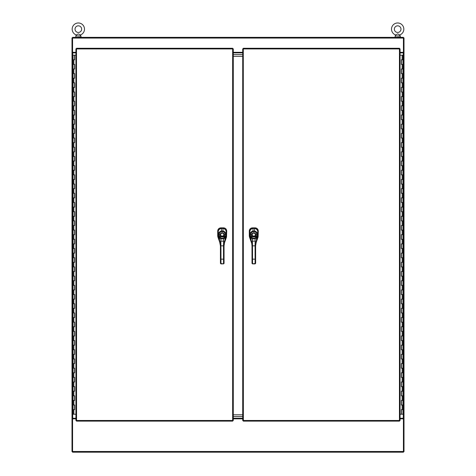 <?xml version="1.0" encoding="UTF-8"?>
<svg xmlns="http://www.w3.org/2000/svg" width="476" height="476" viewBox="0 0 476 476"><rect width="100%" height="100%" fill="white"/><g stroke="black" fill="none" stroke-linecap="round" stroke-linejoin="round"><path stroke-width="0.71" d="M75.922 52.306L72.578 52.306L72.578 37.348L403.422 37.348L403.422 52.306L400.078 52.306M242.712 52.306L233.288 52.306M400.078 418.826L403.422 418.826L403.422 452.2L72.578 452.2L72.578 418.826L75.922 418.826M233.288 418.826L242.712 418.826M400.078 52.884L403.999 52.884L403.999 418.249L400.078 418.249M403.422 52.306L403.422 52.884L403.999 52.884L403.999 37.919L403.422 37.919M403.422 418.826L403.422 418.249L403.999 418.255L403.999 451.623L403.422 451.623M242.712 54.609L233.288 54.609L242.712 54.609M233.288 52.884L242.712 52.884M233.288 416.524L242.712 416.524L233.288 416.524M242.712 418.249L233.288 418.249M242.712 56.335L233.288 56.335M233.288 414.798L242.712 414.798M74.548 409.622L74.655 405.017L73.03 405.017L74.684 405.017L74.684 409.622L73.03 409.622L74.548 409.622L74.548 405.017M74.655 55.186L73.03 55.186L73.03 59.786L74.655 59.786L74.684 55.186L74.684 59.786L73.03 59.786L73.03 64.391L74.684 64.391L74.684 68.99L73.03 68.99L74.655 68.99L74.655 64.391L73.03 64.391L73.03 73.596L74.684 73.596L74.684 78.201L73.03 78.201L74.655 78.201L74.655 73.596L73.03 73.596L73.03 82.8L74.684 82.8L74.684 87.406L73.03 87.406L74.655 87.406L74.655 82.8L73.03 82.8L73.03 92.011L74.684 92.011L74.684 96.61L73.03 96.61L74.655 96.61L74.655 92.011L73.03 92.011L73.03 101.215L74.684 101.215L74.684 105.815L73.03 105.815L74.655 105.815L74.655 101.215L73.03 101.215L73.03 110.42L74.684 110.42L74.684 115.025L73.03 115.025L74.655 115.025L74.655 110.42L73.03 110.42L73.03 119.625L74.684 119.625L74.684 124.23L73.03 124.23L74.655 124.23L74.655 119.625L73.03 119.625L73.03 128.835L74.684 128.835L74.684 133.435L73.03 133.435L74.655 133.435L74.655 128.835L73.03 128.835L73.03 138.04L74.684 138.04L74.684 142.645L73.03 142.645L74.655 142.645L74.655 138.04L73.03 138.04L73.03 147.245L74.684 147.245L74.684 151.85L73.03 151.85L74.655 151.85L74.655 147.245L73.03 147.245L73.03 156.449L74.684 156.449L74.684 161.055L73.03 161.055L74.655 161.055L74.655 156.449L73.03 156.449L73.03 165.66L74.684 165.66L74.684 170.259L73.03 170.259L74.655 170.259L74.655 165.66L73.03 165.66L73.03 174.865L74.684 174.865L74.684 179.47L73.03 179.47L74.655 179.47L74.655 174.865L73.03 174.865L73.03 184.069L74.684 184.069L74.684 188.674L73.03 188.674L74.655 188.674L74.655 184.069L73.03 184.069L73.03 193.274L74.684 193.274L74.684 197.879L73.03 197.879L74.655 197.879L74.655 193.274L73.03 193.274L73.03 202.484L74.684 202.484L74.684 207.084L73.03 207.084L74.655 207.084L74.655 202.484L73.03 202.484L73.03 211.689L74.684 211.689L74.684 216.294L73.03 216.294L74.655 216.294L74.655 211.689L73.03 211.689L73.03 220.894L74.684 220.894L74.684 225.499L73.03 225.499L74.655 225.499L74.655 220.894L73.03 220.894L73.03 230.098L74.684 230.098L74.684 234.704L73.03 234.704L74.655 234.704L74.655 230.098L73.03 230.098L73.03 239.309L74.684 239.309L74.684 243.908L73.03 243.908L74.655 243.908L74.655 239.309L73.03 239.309L73.03 248.514L74.684 248.514L74.684 253.119L73.03 253.119L74.655 253.119L74.655 248.514L73.03 248.514L73.03 257.718L74.684 257.718L74.684 262.324L73.03 262.324L74.655 262.324L74.655 257.718L73.03 257.718L73.03 266.923L74.684 266.923L74.684 271.528L73.03 271.528L74.655 271.528L74.655 266.923L73.03 266.923L73.03 276.134L74.684 276.134L74.684 280.733L73.03 280.733L74.655 280.733L74.655 276.134L73.03 276.134L73.03 285.338L74.684 285.338L74.684 289.943L73.03 289.943L74.655 289.943L74.655 285.338L73.03 285.338L73.03 294.543L74.684 294.543L74.684 299.148L73.03 299.148L74.655 299.148L74.655 294.543L73.03 294.543L73.03 303.748L74.684 303.748L74.684 308.353L73.03 308.353L74.655 308.353L74.655 303.748L73.03 303.748L73.03 312.958L74.684 312.958L74.684 317.557L73.03 317.557L74.655 317.557L74.655 312.958L73.03 312.958L73.03 322.163L74.684 322.163L74.684 326.768L73.03 326.768L74.655 326.768L74.655 322.163L73.03 322.163L73.03 331.367L74.684 331.367L74.684 335.973L73.03 335.973L74.655 335.973L74.655 331.367L73.03 331.367L73.03 340.578L74.684 340.578L74.684 345.177L73.03 345.177L74.655 345.177L74.655 340.578L73.03 340.578L73.03 349.783L74.684 349.783L74.684 354.382L73.03 354.382L74.655 354.382L74.655 349.783L73.03 349.783L73.03 358.987L74.684 358.987L74.684 363.593L73.03 363.593L74.655 363.593L74.655 358.987L73.03 358.987L73.03 368.192L74.684 368.192L74.684 372.797L73.03 372.797L74.655 372.797L74.655 368.192L73.03 368.192L73.03 377.403L74.684 377.403L74.684 382.002L73.03 382.002L74.655 382.002L74.655 377.403L73.03 377.403L73.03 386.607L74.684 386.607L74.684 391.207L73.03 391.207L74.655 391.207L74.655 386.607L73.03 386.607L73.03 395.812L74.684 395.812L74.684 400.417L73.03 400.417L74.655 400.417L74.655 395.812L73.03 395.812L73.03 414.227L75.922 414.227M75.922 55.186L74.684 55.186M401.452 59.786L401.345 64.391L402.97 64.391L401.316 64.391L401.316 59.786L402.97 59.786L401.452 59.786L401.452 64.391M401.345 414.227L402.97 414.227L402.97 409.622L401.345 409.622L401.316 414.227L401.316 409.622L402.97 409.622L402.97 405.017L401.316 405.017L401.316 400.417L402.97 400.417L401.345 400.417L401.345 405.017L402.97 405.017L402.97 395.812L401.316 395.812L401.316 391.207L402.97 391.207L401.345 391.207L401.345 395.812L402.97 395.812L402.97 386.607L401.316 386.607L401.316 382.002L402.97 382.002L401.345 382.002L401.345 386.607L402.97 386.607L402.97 377.403L401.316 377.403L401.316 372.797L402.97 372.797L401.345 372.797L401.345 377.403L402.97 377.403L402.97 368.192L401.316 368.192L401.316 363.593L402.97 363.593L401.345 363.593L401.345 368.192L402.97 368.192L402.97 358.987L401.316 358.987L401.316 354.382L402.97 354.382L401.345 354.382L401.345 358.987L402.97 358.987L402.97 349.783L401.316 349.783L401.316 345.177L402.97 345.177L401.345 345.177L401.345 349.783L402.97 349.783L402.97 340.578L401.316 340.578L401.316 335.973L402.97 335.973L401.345 335.973L401.345 340.578L402.97 340.578L402.97 331.367L401.316 331.367L401.316 326.768L402.97 326.768L401.345 326.768L401.345 331.367L402.97 331.367L402.97 322.163L401.316 322.163L401.316 317.557L402.97 317.557L401.345 317.557L401.345 322.163L402.97 322.163L402.97 312.958L401.316 312.958L401.316 308.353L402.97 308.353L401.345 308.353L401.345 312.958L402.97 312.958L402.97 303.748L401.316 303.748L401.316 299.148L402.97 299.148L401.345 299.148L401.345 303.748L402.97 303.748L402.97 294.543L401.316 294.543L401.316 289.943L402.97 289.943L401.345 289.943L401.345 294.543L402.97 294.543L402.97 285.338L401.316 285.338L401.316 280.733L402.97 280.733L401.345 280.733L401.345 285.338L402.97 285.338L402.97 276.134L401.316 276.134L401.316 271.528L402.97 271.528L401.345 271.528L401.345 276.134L402.97 276.134L402.97 266.923L401.316 266.923L401.316 262.324L402.97 262.324L401.345 262.324L401.345 266.923L402.97 266.923L402.97 257.718L401.316 257.718L401.316 253.119L402.97 253.119L401.345 253.119L401.345 257.718L402.97 257.718L402.97 248.514L401.316 248.514L401.316 243.908L402.97 243.908L401.345 243.908L401.345 248.514L402.97 248.514L402.97 239.309L401.316 239.309L401.316 234.704L402.97 234.704L401.345 234.704L401.345 239.309L402.97 239.309L402.97 230.098L401.316 230.098L401.316 225.499L402.97 225.499L401.345 225.499L401.345 230.098L402.97 230.098L402.97 220.894L401.316 220.894L401.316 216.294L402.97 216.294L401.345 216.294L401.345 220.894L402.97 220.894L402.97 211.689L401.316 211.689L401.316 207.084L402.97 207.084L401.345 207.084L401.345 211.689L402.97 211.689L402.97 202.484L401.316 202.484L401.316 197.879L402.97 197.879L401.345 197.879L401.345 202.484L402.97 202.484L402.97 193.274L401.316 193.274L401.316 188.674L402.97 188.674L401.345 188.674L401.345 193.274L402.97 193.274L402.97 184.069L401.316 184.069L401.316 179.47L402.97 179.47L401.345 179.47L401.345 184.069L402.97 184.069L402.97 174.865L401.316 174.865L401.316 170.259L402.97 170.259L401.345 170.259L401.345 174.865L402.97 174.865L402.97 165.66L401.316 165.66L401.316 161.055L402.97 161.055L401.345 161.055L401.345 165.66L402.97 165.66L402.97 156.449L401.316 156.449L401.316 151.85L402.97 151.85L401.345 151.85L401.345 156.449L402.97 156.449L402.97 147.245L401.316 147.245L401.316 142.645L402.97 142.645L401.345 142.645L401.345 147.245L402.97 147.245L402.97 138.04L401.316 138.04L401.316 133.435L402.97 133.435L401.345 133.435L401.345 138.04L402.97 138.04L402.97 128.835L401.316 128.835L401.316 124.23L402.97 124.23L401.345 124.23L401.345 128.835L402.97 128.835L402.97 119.625L401.316 119.625L401.316 115.025L402.97 115.025L401.345 115.025L401.345 119.625L402.97 119.625L402.97 110.42L401.316 110.42L401.316 105.815L402.97 105.815L401.345 105.815L401.345 110.42L402.97 110.42L402.97 101.215L401.316 101.215L401.316 96.61L402.97 96.61L401.345 96.61L401.345 101.215L402.97 101.215L402.97 92.011L401.316 92.011L401.316 87.406L402.97 87.406L401.345 87.406L401.345 92.011L402.97 92.011L402.97 82.8L401.316 82.8L401.316 78.201L402.97 78.201L401.345 78.201L401.345 82.8L402.97 82.8L402.97 73.596L401.316 73.596L401.316 68.99L402.97 68.99L401.345 68.99L401.345 73.596L402.97 73.596L402.97 55.186L400.078 55.186M400.078 414.227L401.316 414.227M243.29 48.278L243.361 420.481L399.435 420.481L399.435 48.927L243.361 48.927L243.29 48.278L399.501 48.278L399.435 48.927L400.078 48.855L400.078 420.552L399.435 420.481L399.501 421.129L243.29 421.129L243.361 420.481L242.712 420.552L242.712 48.855L243.361 48.927L242.712 48.855M243.29 421.129L243.361 420.481L242.712 420.552M400.078 420.552L399.435 420.481L399.501 421.129M399.501 48.278L399.435 48.927L400.078 48.855M249.835 235.87L249.293 235.965L249.472 237.018L249.293 235.971L249.293 231.033C249.478 229.093 250.531 228.034 252.47 227.855L255.106 227.855C257.04 228.034 258.099 229.093 258.284 231.033L258.105 237.024L257.76 231.729C257.754 229.063 254.083 227.921 254.511 228.456L253.053 228.462C253.458 227.95 249.846 229.015 249.811 231.741L249.835 235.9L250.626 239.083L250.62 237.768A0.904 0.601 -24.3 0 1 251.483 236.941L251.191 236.31L252.929 236.007A1.559 1.559 0 0 1 252.226 234.704A1.559 1.559 0 0 0 253.791 236.263A1.559 1.559 0 0 0 255.344 234.704A1.559 1.559 0 0 0 253.785 233.145A1.559 1.559 0 0 0 252.232 234.704A1.559 1.559 0 0 1 253.785 233.145A1.559 1.559 0 0 1 254.654 236.007L252.929 236.007M249.311 230.711L249.353 230.408M249.537 229.807L250.447 228.569M250.697 228.385L251.251 228.093M251.852 227.915L252.155 227.867M255.422 227.867L255.731 227.915M257.748 229.259L258.266 230.717M255.892 243.343L258.105 237.024L257.587 236.935M249.995 236.935L249.478 237.024L251.733 243.474M258.284 231.068L257.754 231.592C257.546 229.664 256.475 228.593 254.529 228.397L253.048 228.397C251.102 228.593 250.031 229.664 249.835 231.61M255.618 250.108L255.076 250.108L255.071 245.842L255.618 245.842L255.636 263.365L255.636 261.949L255.273 262.133M251.988 245.848L251.53 241.522L252.441 241.148L252.542 250.108L251.994 250.108L251.988 245.848L255.071 245.842L255.154 241.142L256.064 241.516L256.064 242.415L257.748 235.888L257.76 231.729C257.706 229.872 256.618 228.783 254.511 228.456L253.053 228.456L252.506 227.855M251.994 250.108L252.012 263.365L252.56 263.835L255.094 263.835L255.636 263.365L255.094 263.882L252.56 263.888L252.012 263.365L252.012 261.955M250.15 237.47L250.394 238.107M257.54 237.072L256.814 239.589M250.299 236.417L250.132 234.573C250.227 232.639 251.179 231.461 252.988 231.044L254.583 231.044C256.38 231.437 257.332 232.609 257.445 234.561L256.963 237.762A1.975 0.315 -74 0 1 256.939 237.816L256.695 238.405L255.041 238.809L252.548 238.815L250.894 238.416L250.644 237.821A1.975 0.315 73.8 0 1 250.62 237.768L250.299 236.417L251.191 236.31L251.036 234.519C251.06 232.96 251.709 232.014 252.988 231.693L254.583 231.687C255.85 231.996 256.505 232.937 256.54 234.513L256.1 236.935A1.267 0.357 -60.2 0 1 256.076 236.965L255.041 238.244L252.548 238.25L251.506 236.971A1.267 0.357 60 0 1 251.483 236.941M250.775 239.595L251.536 242.421L252.078 242.641L251.536 242.421L250.894 238.416A0.904 0.637 -20.9 0 1 251.768 237.583M250.644 237.821A0.904 0.625 -25 0 1 251.506 236.971L256.076 236.965A0.904 0.625 -155.1 0 1 256.939 237.816M256.1 236.935A0.904 0.601 -155.8 0 1 256.963 237.762L255.618 245.842L256.695 238.405A0.904 0.637 -159.3 0 0 255.814 237.583M254.654 236.007L254.85 236.31L252.732 236.31A1.922 1.922 0 0 1 253.785 232.782A1.922 1.922 0 0 1 254.85 236.31L257.284 236.411M76.499 48.278L76.565 420.481L232.639 420.481L232.639 48.927L76.565 48.927L76.499 48.278L232.71 48.278L232.639 48.927L233.288 48.855L233.288 420.552L232.639 420.481L232.71 421.129L76.499 421.129L76.565 420.481L75.922 420.552L75.922 48.855L76.565 48.927L75.922 48.855M76.499 421.129L76.565 420.481L75.922 420.552M233.288 420.552L232.639 420.481L232.71 421.129M232.71 48.278L232.639 48.927L233.288 48.855M218.258 235.87L217.716 235.965L217.895 237.018L217.716 235.971L217.716 231.033C217.895 229.093 218.954 228.034 220.894 227.855L223.53 227.855C225.463 228.034 226.522 229.093 226.707 231.033L226.528 237.018L226.183 231.729C226.177 229.063 222.506 227.921 222.929 228.456L221.477 228.462C221.881 227.95 218.27 229.015 218.234 231.741L218.258 235.9L219.043 239.083L219.043 237.768A0.904 0.601 -24.3 0 1 219.906 236.941L219.614 236.31L221.352 236.007A1.559 1.559 0 0 1 220.65 234.704A1.559 1.559 0 0 0 222.215 236.263A1.559 1.559 0 0 0 223.768 234.704A1.559 1.559 0 0 0 222.209 233.145A1.559 1.559 0 0 0 220.656 234.704A1.559 1.559 0 0 1 222.209 233.145A1.559 1.559 0 0 1 223.071 236.007L221.352 236.007M217.734 230.711L217.776 230.408M217.954 229.807L218.871 228.569M219.121 228.385L219.668 228.093M220.275 227.915L220.572 227.867M223.845 227.867L224.154 227.915M226.171 229.259L226.689 230.717M224.315 243.343L226.522 237.024L226.011 236.935M218.419 236.935L217.895 237.024L220.156 243.474M226.165 231.61C225.969 229.664 224.898 228.593 222.952 228.397L221.471 228.397C219.525 228.593 218.454 229.664 218.258 231.61M224.041 250.108L223.5 250.108L223.494 245.842L224.035 245.842L224.059 263.365L223.518 263.835L220.977 263.567L220.436 263.097L220.977 263.835L223.518 263.835M224.059 261.681L223.696 262.133M219.198 239.595L220.412 245.848L219.954 241.522L220.858 241.148L220.959 250.108L220.418 250.108L220.412 245.848L223.494 245.842L223.577 241.142L224.488 241.516L224.488 242.415L226.171 235.888L226.183 231.729C226.124 229.872 225.041 228.783 222.929 228.456L221.477 228.462C219.394 228.736 218.317 229.831 218.234 231.741L218.258 235.9M220.418 250.108L220.436 263.097M220.436 261.955L220.436 263.365L220.977 263.888L223.518 263.882L224.059 263.365M218.573 237.47L218.817 238.107M225.963 237.072L225.237 239.589M218.722 236.417L218.555 234.573C218.651 232.639 219.603 231.461 221.411 231.044L223.006 231.044C224.797 231.437 225.755 232.609 225.868 234.561L225.386 237.762A1.975 0.315 -74 0 1 225.362 237.816L225.112 238.405L223.464 238.809L220.971 238.815L219.317 238.416L219.067 237.821A1.975 0.315 73.8 0 1 219.043 237.768L218.722 236.417L219.614 236.31L219.454 234.519C219.478 232.96 220.132 232.014 221.411 231.693L223.006 231.687C224.273 231.996 224.928 232.937 224.964 234.513L224.523 236.935A1.267 0.357 -60.2 0 1 224.499 236.965L223.464 238.244L220.965 238.25L219.93 236.971A1.267 0.357 60 0 1 219.906 236.941M220.412 245.848L219.317 238.416A0.904 0.637 -20.9 0 1 220.192 237.583M219.067 237.821A0.904 0.625 -25 0 1 219.93 236.971L224.499 236.965A0.904 0.625 -155.1 0 1 225.362 237.816M224.523 236.935A0.904 0.601 -155.8 0 1 225.386 237.762L224.035 245.842L225.112 238.405A0.904 0.637 -159.3 0 0 224.238 237.583M223.071 236.007L223.274 236.31L221.15 236.31A1.922 1.922 0 0 1 222.209 232.782A1.922 1.922 0 0 1 223.274 236.31L225.701 236.411M72.578 418.826L72.578 418.255L72.001 418.255L75.922 418.249M72.578 451.623L72.001 451.623L72.001 52.884L75.922 52.884M72.578 37.919L72.001 37.919L72.001 52.884L72.578 52.884L72.578 52.306M76.291 34.962L78.332 33.885L80.373 34.962A6.17 6.17 0 0 0 78.332 22.973A6.17 6.17 0 0 0 76.291 34.962L75.755 37.057M81.646 29.143A3.314 3.314 0 0 0 78.332 25.829A3.314 3.314 0 0 0 75.018 29.143A3.314 3.314 0 0 0 78.332 32.457A3.314 3.314 0 0 0 81.646 29.143M80.373 34.962L80.908 35.908L75.755 35.908M79.688 34.528L80.075 34.778M81.188 37.057L75.47 37.348M395.627 34.962L397.668 33.885L399.709 34.962A6.17 6.17 0 0 0 397.668 22.973A6.17 6.17 0 0 0 395.627 34.962L395.092 37.057M400.982 29.143A3.314 3.314 0 0 0 397.668 25.829A3.314 3.314 0 0 0 394.354 29.143A3.314 3.314 0 0 0 397.668 32.457A3.314 3.314 0 0 0 400.982 29.143M399.709 34.962L400.245 35.908L395.092 35.908M397.668 33.885L397.966 33.933M398.763 34.361L399.418 34.778M400.53 37.057L394.806 37.348M403.422 38.068L72.578 38.068M72.578 451.48L403.422 451.48M403.279 418.249L403.279 52.884M73.857 64.391L73.857 59.786M73.857 73.596L73.857 68.99M73.857 82.8L73.857 78.201M73.857 92.011L73.857 87.406M73.857 101.215L73.857 96.61M73.857 110.42L73.857 105.815M73.857 119.625L73.857 115.025M73.857 128.835L73.857 124.23M73.857 138.04L73.857 133.435M73.857 147.245L73.857 142.645M73.857 156.449L73.857 151.85M73.857 165.66L73.857 161.055M73.857 174.865L73.857 170.259M73.857 184.069L73.857 179.47M73.857 193.274L73.857 188.674M73.857 202.484L73.857 197.879M73.857 211.689L73.857 207.084M73.857 220.894L73.857 216.294M73.857 230.098L73.857 225.499M73.857 239.309L73.857 234.704M73.857 248.514L73.857 243.908M73.857 257.718L73.857 253.119M73.857 266.923L73.857 262.324M73.857 276.134L73.857 271.528M73.857 285.338L73.857 280.733M73.857 294.543L73.857 289.943M73.857 303.748L73.857 299.148M73.857 312.958L73.857 308.353M73.857 322.163L73.857 317.557M73.857 331.367L73.857 326.768M73.857 340.578L73.857 335.973M73.857 349.783L73.857 345.177M73.857 358.987L73.857 354.382M73.857 368.192L73.857 363.593M73.857 377.403L73.857 372.797M73.857 386.607L73.857 382.002M73.857 395.812L73.857 391.207M73.857 405.017L73.857 400.417M73.857 414.227L73.857 409.622M402.143 405.017L402.143 409.622M402.143 395.812L402.143 400.417M402.143 386.607L402.143 391.207M402.143 377.403L402.143 382.002M402.143 368.192L402.143 372.797M402.143 358.987L402.143 363.593M402.143 349.783L402.143 354.382M402.143 340.578L402.143 345.177M402.143 331.367L402.143 335.973M402.143 322.163L402.143 326.768M402.143 312.958L402.143 317.557M402.143 303.748L402.143 308.353M402.143 294.543L402.143 299.148M402.143 285.338L402.143 289.943M402.143 276.134L402.143 280.733M402.143 266.923L402.143 271.528M402.143 257.718L402.143 262.324M402.143 248.514L402.143 253.119M402.143 239.309L402.143 243.908M402.143 230.098L402.143 234.704M402.143 220.894L402.143 225.499M402.143 211.689L402.143 216.294M402.143 202.484L402.143 207.084M402.143 193.274L402.143 197.879M402.143 184.069L402.143 188.674M402.143 174.865L402.143 179.47M402.143 165.66L402.143 170.259M402.143 156.449L402.143 161.055M402.143 147.245L402.143 151.85M402.143 138.04L402.143 142.645M402.143 128.835L402.143 133.435M402.143 119.625L402.143 124.23M402.143 110.42L402.143 115.025M402.143 101.215L402.143 105.815M402.143 92.011L402.143 96.61M402.143 82.8L402.143 87.406M402.143 73.596L402.143 78.201M402.143 64.391L402.143 68.99M402.143 55.186L402.143 59.786M254.529 228.456L255.071 227.855M249.817 231.586L249.293 231.068M252.542 250.108L252.554 259.17L252.006 259.17M255.076 250.108L255.088 259.17L252.554 259.17L252.56 263.567L252.012 263.097M255.63 259.164L255.088 259.17L255.094 263.561L252.56 263.835M256.064 242.415L255.523 242.641L256.064 242.415L255.618 245.842M252.548 238.25L252.441 241.148L255.154 241.142L255.041 238.244M251.036 234.519L250.132 234.573L249.811 231.741L249.835 235.9M252.988 231.693L253.053 228.462C250.977 228.736 249.894 229.831 249.811 231.741M254.583 231.687L254.511 228.456M256.54 234.513L257.445 234.561L257.76 231.729M255.636 263.091L255.094 263.835M222.952 228.456L223.494 227.855M221.471 228.456L220.929 227.855M218.234 231.586L217.716 231.068M226.177 231.592L226.707 231.068M220.959 250.108L220.971 259.17L220.43 259.17M223.5 250.108L223.512 259.17L220.971 259.17L220.977 263.835M224.053 259.164L223.512 259.17L223.518 263.561L224.059 263.091M219.954 242.421L220.501 242.641L219.954 242.421L218.46 237.072M224.488 242.415L223.94 242.641L224.488 242.415L224.035 245.842M220.965 238.25L220.858 241.148L223.577 241.142L223.464 238.244M219.454 234.519L218.555 234.573L218.234 231.741M221.411 231.693L221.477 228.462M223.006 231.687L222.929 228.456M224.964 234.513L225.868 234.561L226.183 231.729M72.721 52.884L72.721 418.249M74.548 59.786L74.548 55.186M74.548 400.417L74.548 395.812M74.548 391.207L74.548 386.607M74.548 382.002L74.548 377.403M74.548 372.797L74.548 368.192M74.548 363.593L74.548 358.987M74.548 354.382L74.548 349.783M74.548 345.177L74.548 340.578M74.548 335.973L74.548 331.367M74.548 326.768L74.548 322.163M74.548 317.557L74.548 312.958M74.548 308.353L74.548 303.748M74.548 299.148L74.548 294.543M74.548 289.943L74.548 285.338M74.548 280.733L74.548 276.134M74.548 271.528L74.548 266.923M74.548 262.324L74.548 257.718M74.548 253.119L74.548 248.514M74.548 243.908L74.548 239.309M74.548 234.704L74.548 230.098M74.548 225.499L74.548 220.894M74.548 216.294L74.548 211.689M74.548 207.084L74.548 202.484M74.548 197.879L74.548 193.274M74.548 188.674L74.548 184.069M74.548 179.47L74.548 174.865M74.548 170.259L74.548 165.66M74.548 161.055L74.548 156.449M74.548 151.85L74.548 147.245M74.548 142.645L74.548 138.04M74.548 133.435L74.548 128.835M74.548 124.23L74.548 119.625M74.548 115.025L74.548 110.42M74.548 105.815L74.548 101.215M74.548 96.61L74.548 92.011M74.548 87.406L74.548 82.8M74.548 78.201L74.548 73.596M74.548 68.99L74.548 64.391M401.452 409.622L401.452 414.227M401.452 68.99L401.452 73.596M401.452 78.201L401.452 82.8M401.452 87.406L401.452 92.011M401.452 96.61L401.452 101.215M401.452 105.815L401.452 110.42M401.452 115.025L401.452 119.625M401.452 124.23L401.452 128.835M401.452 133.435L401.452 138.04M401.452 142.645L401.452 147.245M401.452 151.85L401.452 156.449M401.452 161.055L401.452 165.66M401.452 170.259L401.452 174.865M401.452 179.47L401.452 184.069M401.452 188.674L401.452 193.274M401.452 197.879L401.452 202.484M401.452 207.084L401.452 211.689M401.452 216.294L401.452 220.894M401.452 225.499L401.452 230.098M401.452 234.704L401.452 239.309M401.452 243.908L401.452 248.514M401.452 253.119L401.452 257.718M401.452 262.324L401.452 266.923M401.452 271.528L401.452 276.134M401.452 280.733L401.452 285.338M401.452 289.943L401.452 294.543M401.452 299.148L401.452 303.748M401.452 308.353L401.452 312.958M401.452 317.557L401.452 322.163M401.452 326.768L401.452 331.367M401.452 335.973L401.452 340.578M401.452 345.177L401.452 349.783M401.452 354.382L401.452 358.987M401.452 363.593L401.452 368.192M401.452 372.797L401.452 377.403M401.452 382.002L401.452 386.607M401.452 391.207L401.452 395.812M401.452 400.417L401.452 405.017M250.043 237.084L251.536 242.439M80.908 35.908L80.908 37.057M400.245 35.908L400.245 37.057"/></g></svg>
